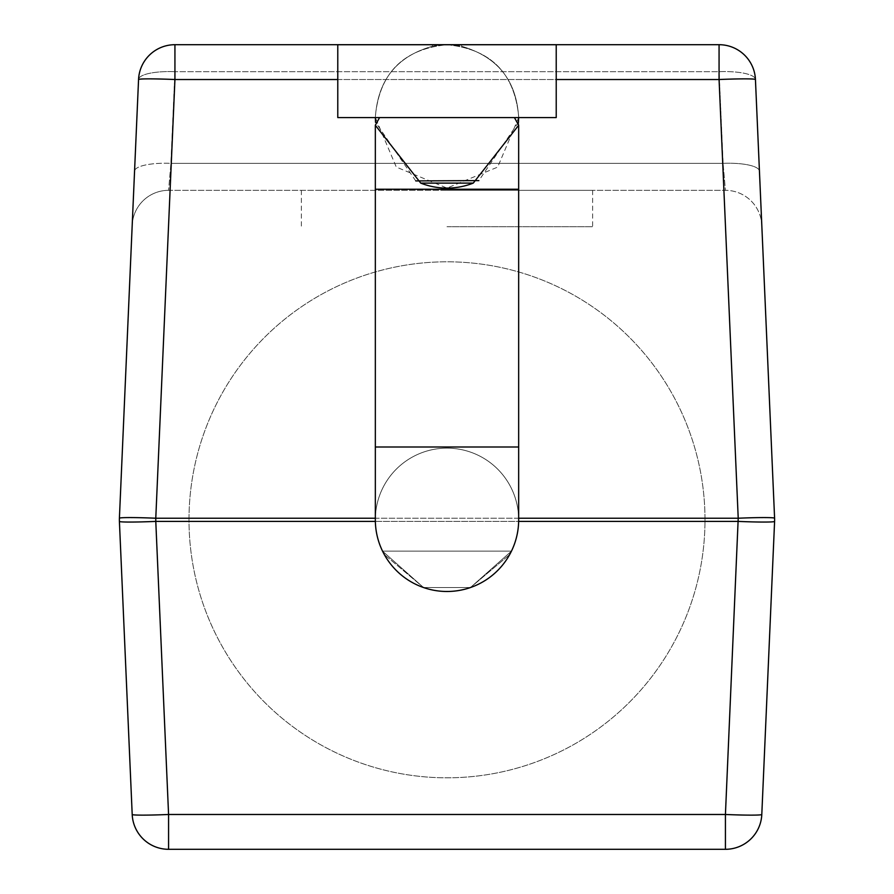 <?xml version="1.0" encoding="UTF-8"?>
<svg xmlns="http://www.w3.org/2000/svg" width="894" height="894" viewBox="0 0 894 894"><rect width="100%" height="100%" fill="white"/><g stroke="black" fill="none" stroke-linecap="round" stroke-linejoin="round"><path stroke-width="0.67" stroke-dasharray="4.47 3.35" d="M447 226.741L592.633 226.741L447 226.741M447 190.333L592.633 190.333L447 190.333M132.2 814.479A36.408 1.587 177.5 0 0 168.575 814.479L168.575 849.3A36.408 36.408 0 0 1 132.2 814.479L119.405 521.403A36.408 36.408 0 0 1 119.405 518.229A36.408 1.587 2.5 0 1 155.779 518.229L168.575 814.479L725.425 814.479A36.408 1.587 -177.5 0 0 761.8 814.479A36.408 36.408 0 0 1 725.425 849.3L168.575 849.3M119.405 521.403A36.408 1.587 177.5 0 0 155.779 521.403L738.221 521.403A36.408 1.587 -177.5 0 0 774.595 521.403L761.8 814.479M725.425 849.3L725.425 814.479L738.221 518.229A36.408 1.587 -2.5 0 1 774.595 518.229A36.408 36.408 0 0 1 774.595 521.403M174.933 44.7L174.933 79.521A36.408 1.587 2.5 0 0 138.559 79.521A36.408 36.408 0 0 1 174.933 44.7L719.067 44.7A36.408 36.408 0 0 1 755.441 79.521A36.408 1.587 -2.5 0 0 719.067 79.521L719.067 44.7L174.933 44.7A36.408 36.408 0 0 0 138.559 79.521A36.408 9.409 2.5 0 1 174.933 71.688A36.408 9.409 2.5 0 0 138.559 79.521A36.408 36.408 0 0 1 174.933 44.7L719.067 44.7A36.408 36.408 0 0 1 755.441 79.521A36.408 36.408 0 0 0 719.067 44.7L719.067 71.688A36.408 9.409 -2.5 0 1 755.441 79.521A36.408 9.409 -2.5 0 0 719.067 71.688L719.067 44.7M134.558 171.179L132.2 225.143L134.558 171.179A36.408 9.409 2.5 0 1 170.933 163.345L168.575 190.333L170.933 163.345A36.408 9.409 2.5 0 0 134.558 171.179L138.559 79.521M168.575 190.333A36.408 36.408 0 0 0 132.2 225.143A36.408 36.408 0 0 1 168.575 190.333L725.425 190.333L723.067 163.345L725.425 190.333A36.408 36.408 0 0 1 761.8 225.143L759.442 171.179L761.8 225.143A36.408 36.408 0 0 0 725.425 190.333L168.575 190.333M723.067 163.345A36.408 9.409 -2.5 0 1 759.442 171.179A36.408 9.409 -2.5 0 0 723.067 163.345L170.933 163.345L723.067 163.345L719.067 71.688L174.933 71.688L719.067 71.688L723.067 163.345M755.441 79.521L759.442 171.179M423.532 587.537A71.665 71.665 0 0 0 470.467 587.537L509.669 554.571L470.467 587.537A71.665 71.665 0 0 1 423.532 587.537L384.331 554.571L423.532 587.537A71.665 71.665 0 0 0 470.467 587.537L511.469 551.129L382.531 551.129L423.532 587.537L382.531 551.129L511.469 551.129L382.531 551.129L511.469 551.129L470.467 587.537L423.532 587.537L470.467 587.537M379.581 117.572L375.346 117.572C377.76 80.102 396.791 56.322 432.439 46.253C396.791 56.322 377.76 80.102 375.346 117.572L337.776 117.572L337.776 44.756L556.224 44.756L556.224 117.572L518.654 117.572C516.62 80.583 497.589 56.803 461.561 46.253C497.589 56.803 516.62 80.583 518.654 117.572L379.581 117.572L375.335 125.249L420.728 183.102L473.272 183.102L518.665 125.249L514.419 117.572L337.776 117.572L337.776 44.756L556.224 44.756L556.224 117.572L337.776 117.572L337.776 44.756L447 44.756A71.665 71.665 0 0 1 461.561 46.253L461.561 44.756L556.224 44.756L556.224 117.572L514.419 117.572M518.665 125.249L518.665 116.421C514.419 72.895 490.527 49.002 447 44.756A71.665 71.665 0 0 0 432.439 46.253L432.439 44.756L432.439 46.253A71.665 71.665 0 0 1 447 44.756L461.561 44.756L461.561 46.253A71.665 71.665 0 0 0 447 44.756C403.473 49.002 379.581 72.895 375.335 116.421L375.335 189.237L518.665 189.237L375.335 189.237L518.665 189.237L518.665 116.421C514.419 72.895 490.527 49.002 447 44.756C403.473 49.002 379.581 72.895 375.335 116.421L375.335 125.249M473.272 183.102A71.665 71.665 0 0 1 420.728 183.102M447 448.151A71.665 71.665 0 0 1 518.665 519.816A71.665 71.665 0 0 1 447 591.482A71.665 71.665 0 0 1 375.335 519.816A71.665 71.665 0 0 1 447 448.151A71.665 71.665 0 0 1 518.665 519.816L518.665 447L375.335 447L518.665 447L375.335 447L375.335 519.816A71.665 71.665 0 0 0 482.838 581.882A71.665 71.665 0 0 0 482.838 457.75A71.665 71.665 0 0 0 375.335 519.816A71.665 71.665 0 0 1 447 448.151M375.335 519.816A71.665 71.665 0 0 1 482.838 457.75A71.665 71.665 0 0 1 482.838 581.882A71.665 71.665 0 0 1 375.335 519.816M188.992 519.816A258.008 258.008 0 0 1 576.004 296.372A258.008 258.008 0 0 1 576.004 743.249A258.008 258.008 0 0 1 188.992 519.816A258.008 258.008 0 0 0 576.004 743.249A258.008 258.008 0 0 0 576.004 296.372A258.008 258.008 0 0 0 188.992 519.816A258.008 258.008 0 0 0 576.004 743.249A258.008 258.008 0 0 0 576.004 296.372A258.008 258.008 0 0 0 188.992 519.816M155.779 518.229L738.221 518.229L719.067 79.521L174.933 79.521L155.779 518.229M337.776 79.521L556.224 79.521M174.933 71.688L170.933 163.345L174.933 71.688M518.665 518.229L375.335 518.229M375.346 521.403L518.654 521.403M301.367 190.333L301.367 226.741M592.633 190.333L592.633 226.741M518.654 117.572L497.667 167.111L446.989 188.086L396.299 167.077L375.346 117.572M375.335 189.237L375.335 447M518.665 189.237L518.665 447M518.665 125.562L518.665 124.948M518.431 122.243L478.86 180.622M415.766 180.923L375.569 122.254"/><path stroke-width="1.34" d="M719.067 44.7L719.067 79.521A36.408 1.587 -2.5 0 1 755.441 79.521A36.408 36.408 0 0 0 719.067 44.7L174.933 44.7A36.408 36.408 0 0 0 138.559 79.521L119.405 518.229A36.408 36.408 0 0 0 119.405 521.403L132.2 814.479A36.408 36.408 0 0 0 168.575 849.3L725.425 849.3A36.408 36.408 0 0 0 761.8 814.479A36.408 1.587 -177.5 0 1 725.425 814.479L725.425 849.3M168.575 849.3L168.575 814.479L155.779 521.403A36.408 1.587 177.5 0 1 119.405 521.403M761.8 814.479L774.595 521.403A36.408 36.408 0 0 0 774.595 518.229L755.441 79.521L774.595 518.229A36.408 1.587 -2.5 0 0 738.221 518.229L725.425 814.479L168.575 814.479A36.408 1.587 177.5 0 1 132.2 814.479M774.595 521.403A36.408 1.587 -177.5 0 1 738.221 521.403L518.654 521.403M759.442 171.179L755.441 79.521M375.346 521.403L155.779 521.403L155.779 518.229A36.408 1.587 2.5 0 0 119.405 518.229L134.558 171.179M470.467 587.537A71.665 71.665 0 0 1 423.532 587.537M511.469 551.129L509.669 554.571L511.469 551.129M384.331 554.571L382.531 551.129L384.331 554.571M337.776 44.756L556.224 44.756L556.224 117.572L337.776 117.572L337.776 44.756M379.581 117.572L375.335 125.249L420.728 183.102L473.272 183.102L518.665 125.249L514.419 117.572M473.272 183.102A71.665 71.665 0 0 1 420.728 183.102M375.335 447L518.665 447L518.665 519.816A71.665 71.665 0 0 1 447 591.482A71.665 71.665 0 0 1 375.335 519.816L375.335 125.473M138.559 79.521A36.408 1.587 2.5 0 1 174.933 79.521L174.933 44.7M375.335 518.229L155.779 518.229L174.933 79.521L337.776 79.521M556.224 79.521L719.067 79.521L738.221 518.229L518.665 518.229M518.665 447L518.665 189.237L375.335 189.237M518.665 189.237L518.665 125.562M518.654 117.572L518.431 122.243M478.86 180.622L415.766 180.923M375.569 122.254L375.346 117.572"/></g></svg>
